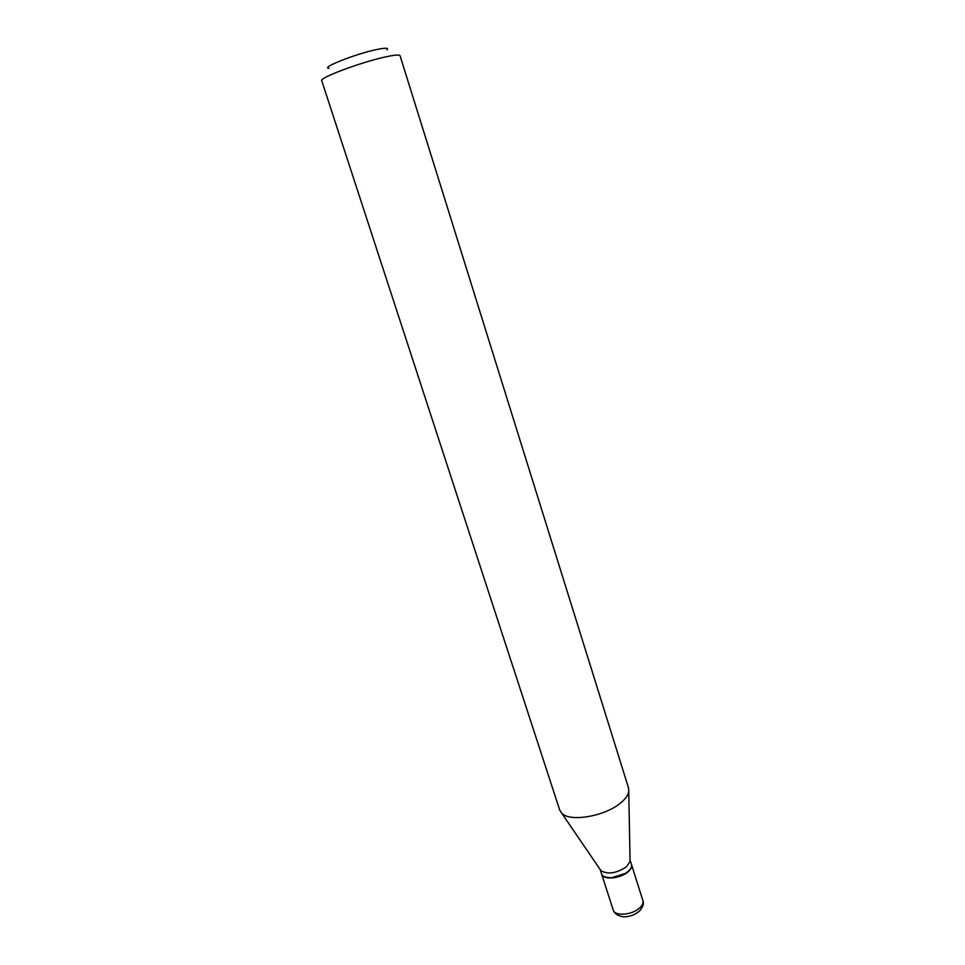 <?xml version="1.0" encoding="UTF-8"?>
<svg xmlns="http://www.w3.org/2000/svg" width="965" height="965" viewBox="0 0 965 965"><rect width="100%" height="100%" fill="white"/><g stroke="black" fill="none" stroke-linecap="round" stroke-linejoin="round"><path stroke-width="1.45" d="M601.593 874L601.629 874.121C602.968 880.309 620.664 878.741 628.227 871.66C631.026 869.139 632.123 866.775 631.52 864.58L631.472 864.459M600.134 869.453L601.557 873.868C602.691 876.678 606.056 877.981 611.653 877.788L625.465 873.385L628.143 871.407C630.941 868.886 632.039 866.534 631.436 864.338L630.036 859.912M600.17 869.513L601.002 870.732C608.083 874.688 616.623 873.325 626.635 866.654L630.073 861.456L630.036 859.972M329.005 68.334C319.994 67.972 355.904 53.738 376.869 49.492C385.518 47.731 388.883 47.852 386.965 49.842M386.229 56.754C394.89 54.909 399.498 54.547 400.041 55.668L628.565 788.055L628.758 791.638C628.094 795.232 625.429 798.96 620.76 802.832C605.103 816.39 569.483 822.409 561.63 813.061L559.712 810.033L321.719 80.662C318.836 77.924 362.068 61.808 386.229 56.754M605.332 877.113L611.822 877.873L625.38 873.554L628.01 871.612M639.711 907.884C642.461 905.291 643.522 902.854 642.883 900.55C644.077 903.457 643.028 906.859 639.735 910.767C636.285 913.976 632.003 915.93 626.888 916.617C623.426 917.594 614.97 915.713 613.209 910.031C614.633 916.509 632.268 915.134 639.711 907.884M642.883 900.55L631.52 864.58M613.209 910.031L601.629 874.121M630.073 861.456L628.758 791.638M601.002 870.732L561.63 813.061"/></g></svg>
